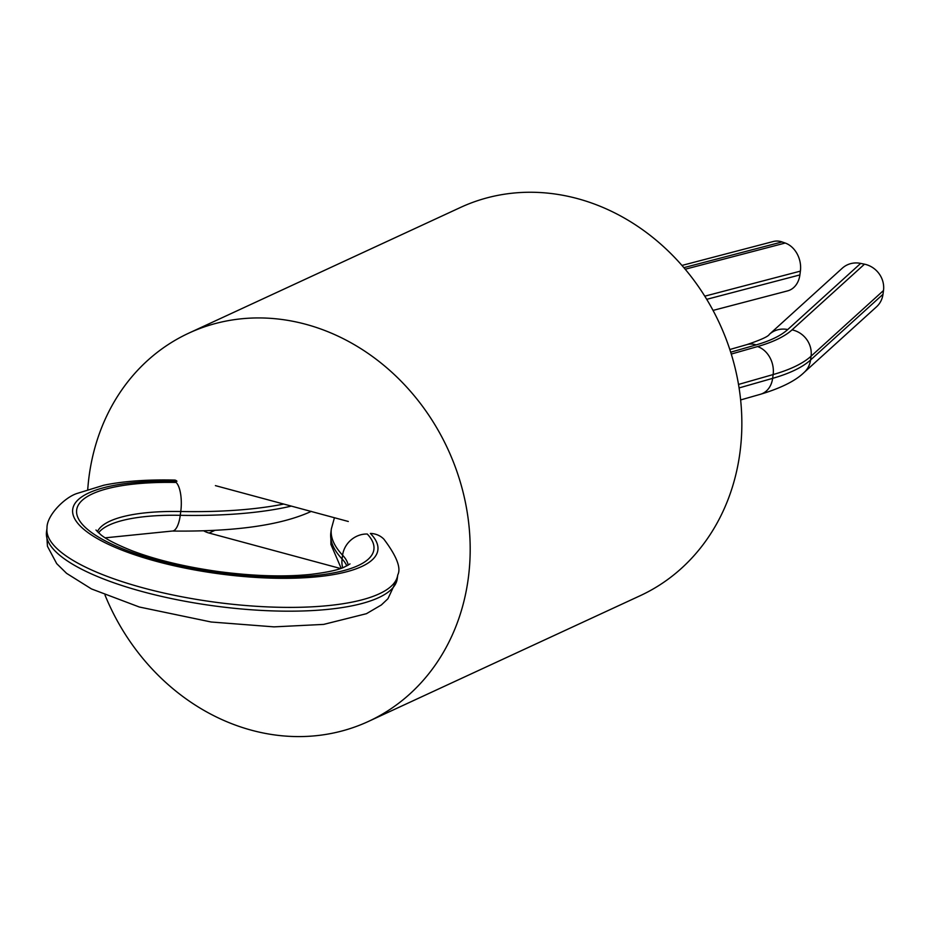 <?xml version="1.0" encoding="UTF-8"?>
<svg xmlns="http://www.w3.org/2000/svg" width="930" height="930" viewBox="0 0 930 930"><rect width="100%" height="100%" fill="white"/><g stroke="black" fill="none" stroke-linecap="round" stroke-linejoin="round"><path stroke-width="1.4" d="M203.786 530.879A24.994 21.774 65.2 0 0 209.076 533.041L340.554 568.521M215.411 485.623L348.297 521.474M105.009 595.084A213.912 186.36 -114.8 0 0 368.501 721.401A213.912 186.36 -114.8 0 0 468.267 578.425A213.912 186.36 -114.8 0 0 388.752 369.524A213.912 186.36 -114.8 0 0 188.86 333.114A213.912 186.36 -114.8 0 0 87.746 489.413M368.501 721.401L640.165 595.712A213.912 186.36 -114.8 0 0 739.931 452.736A213.912 186.36 -114.8 0 0 660.405 243.834A213.912 186.36 -114.8 0 0 460.524 207.437L188.86 333.114M685.201 269.223L785.199 243.032L782.049 241.94L683.875 267.654M860.669 263.399L787.722 329.557A22.994 21.378 -132.2 0 0 769.366 334.335L842.313 268.177A22.994 21.378 47.8 0 1 860.669 263.399L864.482 264.178A22.994 21.378 47.8 0 1 883.5 290.52L811.053 356.213A253.89 73.435 -172.4 0 1 773.132 374.558L738.513 384.439M681.957 265.434L773.307 241.509A22.994 17.984 75.3 0 1 782.049 241.94M785.199 243.032A22.994 17.984 75.3 0 1 800.393 271.13L799.893 274.92A22.994 17.984 75.3 0 1 787.605 290.881L713.043 310.411M882.989 294.31L810.553 360.003A22.994 21.378 -132.2 0 1 804.066 372.512L876.513 306.819A22.994 21.378 47.8 0 0 882.989 294.31L883.5 290.52M209.076 533.041L214.737 530.426M342.728 567.73A22.994 20.739 -43.2 0 1 342.089 558.976A126.945 36.723 -172.4 0 1 346.809 565.94M98.522 532.82A126.945 36.723 -172.4 0 1 180.257 515.313L180.769 511.512A126.945 36.723 -172.4 0 0 97.406 531.739M341.182 568.3L330.906 544.422L330.848 532.704A253.89 73.435 -172.4 0 0 342.089 558.976L342.589 555.187A126.945 36.723 -172.4 0 1 348.169 565.196M397.749 574.926C401.318 568.114 396.692 556.175 383.858 539.133A22.994 20.634 135.5 0 0 370.373 533.436A153.938 44.524 -172.4 0 1 273.141 578.181A153.938 44.524 -172.4 0 1 80.364 526.159A153.938 44.524 -172.4 0 1 176.956 481.24A22.994 7.766 91.4 0 0 174.596 480.066C147.091 479.45 123.481 481.17 103.765 485.228L77.399 493.353C65.007 497.004 46.488 515.511 47.011 528.135A176.933 51.173 -172.4 0 0 215.609 602.256A176.933 51.173 -172.4 0 0 397.749 574.926L397.25 578.727A176.933 51.173 -172.4 0 1 215.109 606.046A176.933 51.173 -172.4 0 1 46.5 531.925L47.011 528.135M864.482 264.178L792.046 329.871A230.907 66.786 -172.4 0 1 757.555 346.565L731.271 354.063M787.722 329.557A213.412 61.729 -172.4 0 1 756.148 344.891A22.994 18.356 -106 0 0 746.883 344.612L729.817 349.517M730.689 352.203L756.148 344.891M330.848 532.704L331.347 528.903A253.89 73.435 -172.4 0 0 342.589 555.187A22.994 20.739 136.8 0 1 367.269 534.029A149.939 43.373 -172.4 0 1 271.211 576.902A149.939 43.373 -172.4 0 1 84.363 526.485A149.939 43.373 -172.4 0 1 176.142 482.449A22.994 8.068 91.1 0 1 180.769 511.512A253.89 73.435 -172.4 0 0 283.743 504.06M704.789 296.17L800.393 271.13M706.73 299.321L799.893 274.92M792.046 329.871A22.994 21.378 -132.2 0 1 811.053 356.213L810.553 360.003A253.89 73.435 -172.4 0 1 772.632 378.347L773.132 374.558A22.994 18.333 -105.9 0 0 757.555 346.565M804.066 372.512C795.476 380.87 780.944 388.124 760.438 394.285A22.994 18.333 -105.9 0 0 772.632 378.347L739.083 387.926M291.311 506.106A253.89 73.435 -172.4 0 1 180.257 515.313A22.994 8.068 -88.9 0 1 172.282 531.042L105.23 537.831M171.085 482.391A22.994 7.766 91.4 0 1 174.596 480.066M760.438 394.285L740.64 399.935M397.25 578.727L387.926 598.757L381.405 604.919L366.455 613.684L323.652 624.402L274.001 626.867L211.203 622.007L139.326 607.011L91.477 588.934L66.576 573.345L56.707 563.65L47.465 546.328L46.5 531.925M769.366 334.335C768.389 336.451 760.891 339.869 746.883 344.612M334.428 517.743L331.347 528.903M350.005 563.917L344.17 567.161C338.195 569.985 327.093 572.392 310.864 574.368C284.545 577.077 253.855 576.158 218.794 571.613C185.233 566.893 156.449 560 132.42 550.909C116.459 544.527 105.881 539.098 100.696 534.634L95.976 530.019M311.329 511.361C281.197 525.241 234.848 531.797 172.282 531.042"/></g></svg>

